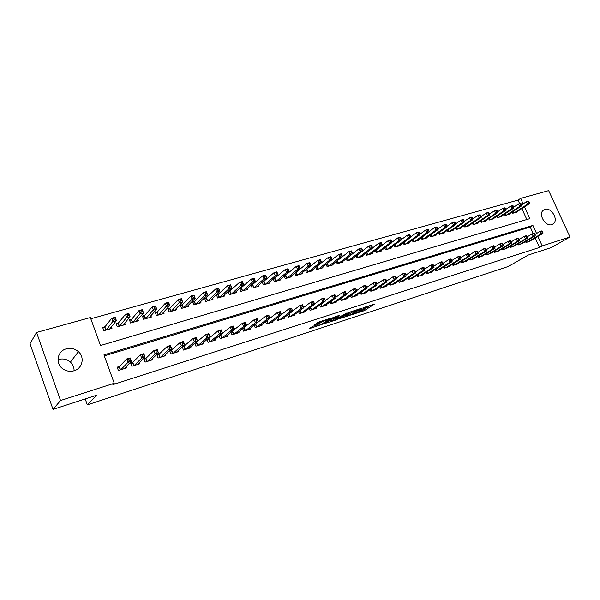 <?xml version="1.0" encoding="UTF-8"?>
<svg xmlns="http://www.w3.org/2000/svg" width="600" height="600" viewBox="0 0 600 600"><rect width="100%" height="100%" fill="white"/><g stroke="black" fill="none" stroke-linecap="round" stroke-linejoin="round"><path stroke-width="0.9" d="M353.1 314.28L364.612 310.47L374.46 304.072L363.015 307.778L365.835 307.56L358.005 311.062L361.163 310.575L360.038 311.34L353.1 314.28M57.983 359.67L58.688 359.438C63.082 358.312 66.99 359.197 70.418 362.108C72.945 364.515 74.16 367.403 74.07 370.763M66.27 348.847C70.808 347.7 74.858 348.645 78.405 351.668C84.96 357.24 82.5 368.498 74.093 370.763C70.005 371.888 66.21 371.212 62.722 368.745C55.057 363.435 57.352 351.038 66.27 348.847M544.89 209.317C551.07 207.083 558.607 219.33 553.635 223.575L551.888 224.61C545.812 226.928 538.185 214.86 542.955 210.495L544.89 209.317M312.653 326.347L309.165 328.74L322.185 324.315L331.47 318.015L319.2 321.847L314.52 324.705L320.093 323.048L323.138 321.322C326.272 319.702 328.103 319.072 328.627 319.44L322.373 323.715C319.282 325.298 317.475 325.92 316.935 325.567L318.202 324.683L317.647 324.72L312.653 326.347M536.558 233.475L532.905 225.435L103.935 354.9L114.248 383.265L112.882 384.63L539.505 247.455L542.205 245.903L537.877 236.385M114.248 383.265L60.54 400.507L36.547 332.445L90.352 317.543L100.523 345.517L529.822 218.64L524.475 206.865M519.638 203.64L518.033 200.1L520.62 198.382L548.662 190.613L570 236.985L551.213 247.59L528.263 255.045L508.275 266.49L87.33 404.865L96.825 395.16L53.017 409.388L60.54 400.507M570 236.985L542.205 245.903M338.782 318.9L351.743 314.67L361.425 308.303L348.195 312.63L338.782 318.9M335.655 320.093L323.805 323.82L333.105 317.52L339.54 315.255L336.082 317.925L339.832 316.845L346.74 313.02L337.118 319.44L335.52 319.763M85.215 398.933L87.33 404.865M132.96 362.25L130.627 362.978L131.843 366.285L139.808 363.788L139.387 362.647M159.135 354.09L156.885 354.788L158.093 358.043L165.803 355.62L165.428 354.6M182.31 346.897L183.51 350.062L190.98 347.715L190.627 346.8M184.485 346.185L182.37 346.845M207.03 339.465L208.132 342.33L215.37 340.058L215.048 339.225M209.048 338.528L207.585 338.985M230.978 332.22L231.998 334.837L239.01 332.632L238.71 331.868M232.845 331.11L232.013 331.373M254.19 325.17L255.135 327.57L261.938 325.433L261.66 324.735M276.697 318.315L277.582 320.528L284.183 318.45L283.92 317.798M298.538 311.632L299.362 313.68L305.775 311.67L305.535 311.07M319.748 305.138L320.52 307.043L326.745 305.085L326.52 304.522M340.335 298.815L341.07 300.593L347.123 298.688L346.905 298.163M360.353 292.657L361.035 294.315L366.923 292.47L366.712 291.983M379.8 286.665L380.452 288.225L386.175 286.425L385.98 285.968M398.715 280.83L399.338 282.293L404.903 280.545L404.715 280.11M417.12 275.145L417.705 276.525L423.12 274.822L422.947 274.418M435.022 269.61L435.585 270.907L440.857 269.257L440.692 268.868M452.46 264.21L453 265.44L458.13 263.827L457.972 263.468M469.44 258.952L469.957 260.115L474.96 258.548L474.803 258.202M485.985 253.822L486.48 254.933L491.205 253.072M502.11 248.82L502.582 249.87L507.195 248.07M517.83 243.938L518.28 244.942L522.78 243.188M539.505 247.455L535.2 237.968M533.197 233.558L530.25 227.055L104.302 355.905M525.548 241.545L525.99 242.528L530.43 240.795M510.022 246.368L510.48 247.395L515.04 245.61M494.1 251.303L494.58 252.382L499.252 250.553M477.772 256.373L478.268 257.505L483.06 255.623M461.01 261.562L461.535 262.763L466.597 261.173L466.44 260.812M443.805 266.895L444.353 268.155L449.55 266.528L449.393 266.153M426.135 272.362L426.705 273.697L432.053 272.017L431.88 271.62M407.978 277.972L408.585 279.39L414.075 277.665L413.895 277.245M389.325 283.733L389.963 285.24L395.603 283.462L395.415 283.02M370.14 289.642L370.815 291.248L376.612 289.425L376.418 288.952M350.415 295.718L351.127 297.435L357.09 295.56L356.88 295.05M330.112 301.957L330.87 303.795L337.005 301.868L336.78 301.32M309.218 308.362L310.02 310.335L316.335 308.355L316.103 307.77M287.7 314.955L288.555 317.077L295.058 315.038L294.81 314.407M265.53 321.72L266.438 324.022L273.142 321.915L272.873 321.24M242.67 328.673L243.653 331.178L250.56 329.01L250.275 328.275M244.478 327.487L243.938 327.653M219.097 335.82L220.155 338.558L227.28 336.315L226.972 335.52M221.04 334.793L219.892 335.145M194.767 343.155L195.915 346.163L203.272 343.86L202.935 342.983M196.86 342.33L195.083 342.885M171.915 350.108L169.695 350.798L170.903 354.022L178.493 351.638L178.125 350.67M146.153 358.132L143.858 358.853L145.08 362.13L152.91 359.67L152.512 358.597M119.542 366.428L117.172 367.17L118.395 370.507L126.495 367.965L126.052 366.757M53.017 409.388L30 343.733L36.547 332.445M518.033 200.1L90.802 318.772M523.118 203.865L520.62 198.382M526.838 219.525L521.865 208.56M105.03 326.73L102.653 327.413L103.86 330.697L111.968 328.373L111.405 326.835M118.462 322.905L116.13 323.572L117.33 326.835L125.31 324.54L124.77 323.093M131.678 319.14L129.382 319.793L130.583 323.025L138.435 320.775L137.917 319.403M144.69 315.435L142.425 316.08L143.625 319.282L151.35 317.062L150.863 315.765M157.485 311.782L155.257 312.42L156.458 315.6L164.055 313.41L163.59 312.18M170.085 308.197L167.895 308.82L169.087 311.97L176.572 309.817L176.123 308.647M182.483 304.657L180.33 305.272L181.523 308.4L188.887 306.285L188.46 305.168M194.692 301.185L192.57 301.785L193.763 304.882L201.015 302.798L200.603 301.733M206.715 297.757L204.623 298.35L205.815 301.425L212.955 299.37L212.558 298.35M218.55 294.382L216.495 294.968L217.68 298.013L224.715 295.995L224.333 295.02M230.212 291.06L228.18 291.638L229.365 294.66L236.295 292.673L235.928 291.735M241.695 287.79L239.7 288.36L240.877 291.353L247.702 289.395L247.343 288.495M253.005 284.565L251.108 285.105M251.048 285.157L252.218 288.097L258.938 286.17L258.593 285.308M264.15 281.392L262.493 281.865M262.26 282.067L263.385 284.888L270.007 282.99L269.678 282.157M275.13 278.257L273.705 278.67M273.3 279.015L274.395 281.73L280.92 279.855L280.597 279.053M285.952 275.175L284.745 275.52M284.183 276L285.24 278.618L291.668 276.765L291.36 276M296.61 272.138L295.627 272.415M294.9 273.022L295.928 275.543L302.265 273.728L301.957 272.985M307.125 269.145L306.353 269.362M305.468 270.09L306.457 272.52L312.705 270.728L312.413 270.007M317.483 266.19L316.913 266.355M315.877 267.195L316.837 269.535L323.002 267.772L322.718 267.075M326.145 264.33L327.075 266.603L333.15 264.855L332.873 264.188M336.263 261.51L337.17 263.7L343.155 261.983L342.885 261.337M346.237 258.728L347.115 260.843L353.017 259.147L352.755 258.525M356.07 255.975L356.925 258.03L362.745 256.358L362.498 255.75M365.767 253.26L366.6 255.248L372.345 253.597L372.097 253.013M375.33 250.583L376.147 252.51L381.81 250.882L381.57 250.312M384.765 247.935L385.56 249.803L391.147 248.197L390.908 247.65M394.072 245.325L394.845 247.14L400.357 245.558L400.125 245.017M403.252 242.745L404.002 244.507L409.44 242.947L409.215 242.423M412.305 240.202L413.04 241.913L418.41 240.375L418.192 239.865M421.245 237.69L421.957 239.355L427.252 237.833L427.043 237.337M430.058 235.208L430.763 236.827L435.99 235.32L435.78 234.84M438.765 232.755L439.447 234.33L444.607 232.853L444.397 232.38M447.353 230.333L448.02 231.87L453.112 230.407L452.91 229.95M455.827 227.947L456.48 229.44L461.505 227.993L461.31 227.55M464.19 225.585L464.835 227.04L469.793 225.615L469.605 225.18M472.455 223.252L473.085 224.67L477.982 223.267L477.795 222.84M480.607 220.95L481.222 222.33L486.06 220.942L485.873 220.53M488.662 218.678L489.263 220.028L494.04 218.655L493.86 218.25M496.612 216.428L497.205 217.748L501.915 216.39L501.743 216M504.465 214.208L505.043 215.49L509.7 214.155L509.528 213.772M512.22 212.017L512.783 213.27L517.388 211.95L517.215 211.575M530.25 227.055L532.905 225.435M161.85 314.048L169.808 305.52L166.575 306.442L165.345 303.188L157.305 311.985L158.445 315.022L157.305 311.985L155.528 313.132M361.2 310.538L364.163 309.405L370.665 305.168M341.895 316.83L346.8 315.225M349.995 315.173L359.475 309.142L353.002 311.722L347.002 315.712L349.995 315.173M346.665 314.903L351.33 311.43M331.822 320.108L326.933 321.697M336.442 316.26L335.663 316.905M332.265 320.475L332.04 320.647C332.558 320.985 334.343 320.377 337.388 318.81L339.105 317.332L334.41 319.043L332.265 320.475L331.688 319.785M331.815 319.38L335.767 317.168M317.587 322.59L321.24 321.18M312.442 326.423L316.718 325.028L316.935 325.567M516.045 212.333L529.41 203.67L527.475 204.218L526.35 201.75L521.588 204.87M528.143 201.757L526.35 201.75L528.285 201.21L528.923 201.54L528.143 201.757L528.592 202.74L529.365 202.522L528.923 201.54M528.592 202.74L527.475 204.218L514.132 212.88M529.41 203.67L529.365 202.522M542.918 232.29L542.467 231.292L541.695 231.525L542.153 232.522L542.918 232.29L542.94 233.392L529.23 241.507M542.94 233.392L541.013 233.985L539.88 231.495L541.808 230.903L542.467 231.292M527.325 242.108L541.013 233.985L542.153 232.522M535.035 234.39L539.88 231.495L541.695 231.525M508.342 214.545L521.632 205.875L519.675 206.43L518.55 203.947L513.705 207.135M520.342 203.947L518.55 203.947L520.507 203.392L521.13 203.73L520.342 203.947L520.793 204.945L521.58 204.72L521.13 203.73M520.793 204.945L519.675 206.43L506.408 215.1M521.632 205.875L521.58 204.72M500.543 216.788L513.757 208.103L511.77 208.665L510.645 206.167L505.717 209.43M512.445 206.175L510.645 206.167L512.632 205.605L513.24 205.95L512.445 206.175L512.895 207.173L513.69 206.947L513.24 205.95M512.895 207.173L511.77 208.665L498.577 217.35M513.757 208.103L513.69 206.947M535.178 234.69L534.72 233.685L533.94 233.925L534.398 234.93L535.178 234.69L535.2 235.792L521.565 243.915M535.2 235.792L533.257 236.4L532.118 233.888L534.067 233.288L534.72 233.685M519.638 244.515L533.257 236.4L534.398 234.93M527.205 236.843L532.118 233.888L533.94 233.925M527.325 237.12L526.868 236.108L526.08 236.355L526.537 237.368L527.325 237.12L527.37 238.23L513.81 246.345M527.37 238.23L525.398 238.845L524.257 236.317L526.23 235.702L526.868 236.108M511.853 246.96L525.398 238.845L526.537 237.368M519.263 239.333L524.257 236.317L526.08 236.355M492.653 219.053L505.778 210.36L503.775 210.93L502.643 208.417L497.632 211.763M504.442 208.425L502.643 208.417L504.653 207.847L505.252 208.2L504.442 208.425L504.9 209.43L505.702 209.205L505.252 208.2M504.9 209.43L503.775 210.93L490.658 219.623M505.778 210.36L505.702 209.205M484.65 221.347L497.7 212.647L495.668 213.225L494.535 210.69L489.442 214.118M496.342 210.705L494.535 210.69L496.567 210.12L497.153 210.48L496.342 210.705L496.793 211.718L497.61 211.493L497.153 210.48M496.793 211.718L495.668 213.225L482.64 221.925M497.7 212.647L497.61 211.493M519.382 239.58L518.925 238.567L518.123 238.815L518.58 239.835L519.382 239.58L519.435 240.697L505.95 248.812M519.435 240.697L517.44 241.32L516.293 238.77L518.295 238.155L518.925 238.567M503.97 249.435L517.44 241.32L518.58 239.835M511.23 241.853L516.293 238.77L518.123 238.815M511.327 242.077L510.87 241.05L510.06 241.305L510.518 242.333L511.327 242.077L511.403 243.195L497.993 251.317M511.403 243.195L509.377 243.825L508.222 241.26L510.255 240.638L510.87 241.05M495.99 251.947L509.377 243.825L510.518 242.333M503.085 244.403L508.222 241.26L510.06 241.305M476.558 223.673L489.518 214.965L487.455 215.55L486.315 213L481.147 216.51M488.13 213.015L486.315 213L488.385 212.423L488.955 212.782L488.13 213.015L488.588 214.035L489.412 213.803L488.955 212.782M488.588 214.035L487.455 215.55L474.51 224.257M489.518 214.965L489.412 213.803M503.175 244.605L502.71 243.577L501.893 243.825L502.35 244.86L503.175 244.605L503.257 245.722L489.938 253.845M503.257 245.722L501.202 246.36L500.055 243.78L502.11 243.15L502.71 243.577M487.905 254.483L501.202 246.36L502.35 244.86M494.835 246.998L500.055 243.78L501.893 243.825M468.353 226.028L481.23 217.312L479.138 217.905L477.998 215.34L472.74 218.933M479.812 215.355L477.998 215.34L480.09 214.748L480.653 215.123L479.812 215.355L480.27 216.382L481.11 216.15L480.653 215.123M480.27 216.382L479.138 217.905L466.283 226.62M481.23 217.312L481.11 216.15M494.91 247.17L494.445 246.127L493.612 246.382L494.077 247.425L494.91 247.17L495.007 248.288L481.77 256.41M495.007 248.288L492.93 248.933L491.775 246.337L493.853 245.692L494.445 246.127M479.715 257.055L492.93 248.933L494.077 247.425M486.472 249.623L491.775 246.337L493.612 246.382M460.043 228.413L472.83 219.697L470.715 220.298L469.567 217.71L464.228 221.385M471.382 217.725L469.567 217.71L471.683 217.11L472.23 217.493L471.382 217.725L471.847 218.76L472.695 218.528L472.23 217.493M471.847 218.76L470.715 220.298L457.95 229.013M472.83 219.697L472.695 218.528M486.533 249.765L486.075 248.715L485.228 248.978L485.692 250.028L486.533 249.765L486.653 250.89L473.505 259.005M486.653 250.89L484.545 251.542L483.382 248.925L485.49 248.272L486.075 248.715M471.42 259.657L484.545 251.542L485.692 250.028M478.005 252.285L483.382 248.925L485.228 248.978M451.627 230.835L464.317 222.105L462.173 222.712L461.025 220.11L455.595 223.875M462.847 220.132L461.025 220.11L463.17 219.502L463.702 219.892L462.847 220.132L463.305 221.175L464.168 220.935L463.702 219.892M463.305 221.175L462.173 222.712L449.505 231.442M464.317 222.105L464.168 220.935M478.05 252.397L477.585 251.34L476.73 251.603L477.195 252.66L478.05 252.397L478.178 253.522L465.127 261.638M478.178 253.522L476.048 254.183L474.885 251.55L477.022 250.89L477.585 251.34M463.013 262.298L476.048 254.183L477.195 252.66M469.418 254.978L474.885 251.55L476.73 251.603M443.107 233.28L455.692 224.55L453.518 225.165L452.37 222.54L446.857 226.403M454.192 222.562L452.37 222.54L454.545 221.925L455.062 222.322L454.192 222.562L454.658 223.612L455.528 223.373L455.062 222.322M454.658 223.612L453.518 225.165L440.955 233.895M455.692 224.55L455.528 223.373M469.455 255.06L468.982 253.995L468.12 254.265L468.585 255.33L469.455 255.06L469.597 256.185L456.638 264.3M469.597 256.185L467.438 256.86L466.268 254.205L468.435 253.538L468.982 253.995M454.5 264.975L467.438 256.86L468.585 255.33M460.717 257.715L466.268 254.205L468.12 254.265M434.467 235.763L446.955 227.025L444.75 227.647L443.595 225.007L438 228.96M445.425 225.03L443.595 225.007L445.8 224.385L446.303 224.782L445.425 225.03L445.882 226.095L446.768 225.84L446.303 224.782M445.882 226.095L444.75 227.647L432.293 236.385M446.955 227.025L446.768 225.84M460.732 257.76L460.268 256.688L459.39 256.965L459.855 258.03L460.732 257.76L460.897 258.892L448.043 267M460.897 258.892L458.707 259.575L457.537 256.897L459.728 256.222L460.268 256.688M445.875 267.683L458.707 259.575L459.855 258.03M451.897 260.49L457.537 256.897L459.39 256.965M425.715 238.275L438.097 229.53L435.862 230.167L434.7 227.505L429.022 231.562M436.537 227.535L434.7 227.505L436.935 226.875L437.43 227.28L436.537 227.535L436.995 228.6L437.895 228.345L437.43 227.28M436.995 228.6L435.862 230.167L423.51 238.905M438.097 229.53L437.895 228.345M451.905 260.498L451.433 259.418L450.54 259.695L451.013 260.775L451.905 260.498L452.077 261.638L439.327 269.737M452.077 261.638L449.857 262.327L448.688 259.627L450.908 258.945L451.433 259.418M437.13 270.428L449.857 262.327L451.013 260.775M442.95 263.31L448.688 259.627L450.54 259.695M416.85 240.817L429.112 232.072L426.855 232.718L425.692 230.032L419.925 234.195M427.522 230.07L425.692 230.032L427.957 229.403L428.43 229.815L427.522 230.07L427.987 231.142L428.895 230.888L428.43 229.815M427.987 231.142L426.855 232.718L414.615 241.462M429.112 232.072L428.895 230.888M442.95 263.272L442.478 262.185L441.57 262.47L442.043 263.558L442.95 263.272L443.145 264.413L430.5 272.505M443.145 264.413L440.888 265.11L439.71 262.395L441.967 261.705L442.478 262.185M428.272 273.21L440.888 265.11L442.043 263.558M433.882 266.175L439.71 262.395L441.57 262.47M407.857 243.397L420.015 234.653L417.72 235.305L416.558 232.605L410.7 236.865M418.388 232.642L416.558 232.605L418.853 231.96L419.31 232.38L418.388 232.642L418.86 233.722L419.775 233.46L419.31 232.38M418.86 233.722L417.72 235.305L405.592 244.05M420.015 234.653L419.775 233.46M433.868 266.085L433.395 264.998L432.48 265.275L432.952 266.37L433.868 266.085L434.077 267.233L421.545 275.317M434.077 267.233L431.798 267.938L430.62 265.207L432.9 264.502L433.395 264.998M419.287 276.03L431.798 267.938L432.952 266.37M424.688 269.077L430.62 265.207L432.48 265.275M398.752 246.015L410.79 237.27L408.457 237.93L407.295 235.208L401.355 239.572M409.132 235.245L407.295 235.208L409.62 234.555L410.062 234.983L409.132 235.245L409.597 236.333L410.528 236.07L410.062 234.983M409.597 236.333L408.457 237.93L396.457 246.675M410.79 237.27L410.528 236.07M424.665 268.942L424.185 267.84L423.263 268.125L423.735 269.228L424.665 268.942L424.89 270.082L412.478 278.168M424.89 270.082L422.58 270.803L421.395 268.05L423.713 267.337L424.185 267.84M410.19 278.888L422.58 270.803L423.735 269.228M415.365 272.017L421.395 268.05L423.263 268.125M389.52 248.67L401.43 239.917L399.075 240.585L397.897 237.847L391.875 242.325M399.743 237.885L397.897 237.847L400.26 237.18L400.688 237.623L399.743 237.885L400.215 238.987L401.153 238.718L400.688 237.623M400.215 238.987L399.075 240.585L387.195 249.337M401.43 239.917L401.153 238.718M415.327 271.837L414.855 270.728L413.91 271.013L414.39 272.13L415.327 271.837L415.575 272.985L403.283 281.055M415.575 272.985L413.228 273.712L412.043 270.938L414.39 270.21L414.855 270.728M400.965 281.782L413.228 273.712L414.39 272.13M405.915 275.002L412.043 270.938L413.91 271.013M380.16 251.355L391.942 242.603L389.55 243.285L388.38 240.517L382.267 245.115M390.225 240.57L388.38 240.517L390.772 239.85L391.178 240.3L390.225 240.57L390.69 241.673L391.65 241.403L391.178 240.3M390.69 241.673L389.55 243.285L377.805 252.03M391.942 242.603L391.65 241.403M405.862 274.77L405.382 273.653L404.43 273.945L404.91 275.062L405.862 274.77L406.132 275.918L393.96 283.98M406.132 275.918L403.748 276.66L402.555 273.862L404.94 273.127L405.382 273.653M391.612 284.722L403.748 276.66L404.91 275.062M396.338 278.032L402.555 273.862L404.43 273.945M370.673 254.077L382.327 245.333L379.897 246.015L378.72 243.233L372.525 247.942M380.565 243.285L378.72 243.233L381.15 242.55L381.54 243.007L380.565 243.285L381.038 244.395L382.013 244.125L381.54 243.007M381.038 244.395L379.897 246.015L368.28 254.767M382.327 245.333L382.013 244.125M396.263 277.748L395.783 276.615L394.815 276.915L395.295 278.048L396.263 277.748L396.548 278.895L384.51 286.95M396.548 278.895L394.132 279.645L392.94 276.825L395.355 276.082L395.783 276.615M382.125 287.7L394.132 279.645L395.295 278.048M386.618 281.108L392.94 276.825L394.815 276.915M361.058 256.845L372.57 248.093L370.11 248.79L368.925 245.985L362.647 250.815M370.778 246.038L368.925 245.985L371.385 245.295L371.76 245.76L370.778 246.038L371.25 247.163L372.233 246.885L371.76 245.76M371.25 247.163L370.11 248.79L358.627 257.535M372.57 248.093L372.233 246.885M386.52 280.763L386.04 279.63L385.065 279.93L385.545 281.07L386.52 280.763L386.835 281.918L374.925 289.957M386.835 281.918L384.382 282.683L383.183 279.84L385.635 279.082L386.04 279.63M372.51 290.715L384.382 282.683L385.545 281.07M376.763 284.235L383.183 279.84L385.065 279.93M351.3 259.642L362.67 250.897L360.173 251.603L358.987 248.775L352.627 253.733M360.84 248.835L358.987 248.775L361.485 248.077L361.845 248.55L360.84 248.835L361.32 249.968L362.317 249.683L361.845 248.55M361.32 249.968L360.173 251.603L348.84 260.347M362.67 250.897L362.317 249.683M376.642 283.822L376.163 282.683L375.165 282.99L375.653 284.13L376.642 283.822L376.972 284.985L365.212 293.01M376.972 284.985L374.49 285.757L373.29 282.892L375.772 282.127L376.163 282.683M362.76 293.775L374.49 285.757L375.653 284.13M366.765 287.4L373.29 282.892L375.165 282.99M341.415 262.485L352.635 253.74L350.1 254.46L348.915 251.61L336.998 260.933M350.767 251.67L348.915 251.61L351.442 250.897L351.78 251.385L350.767 251.67L351.24 252.81L352.252 252.525L351.78 251.385M351.24 252.81L350.1 254.46L338.918 263.197M352.635 253.74L352.252 252.525M366.623 286.928L366.142 285.78L365.13 286.087L365.61 287.243L366.623 286.928L366.975 288.09L355.358 296.1M366.975 288.09L364.455 288.877L363.248 285.99L365.775 285.21L366.142 285.78M352.868 296.88L364.455 288.877L365.61 287.243M356.625 290.618L363.248 285.99L365.13 286.087M331.38 265.365L342.45 256.627L339.877 257.355L338.685 254.483L326.49 264.053M340.545 254.542L338.685 254.483L341.257 253.763L341.572 254.257L340.545 254.542L341.017 255.697L342.053 255.405L341.572 254.257M341.017 255.697L339.877 257.355L328.853 266.093M342.45 256.627L342.053 255.405M356.452 290.085L355.972 288.923L354.945 289.237L355.433 290.4L356.452 290.085L356.827 291.248L345.36 299.243M356.827 291.248L354.27 292.043L353.062 289.132L355.62 288.345L355.972 288.923M342.84 300.03L354.27 292.043L355.433 290.4M346.343 293.88L353.062 289.132L354.945 289.237M321.21 268.282L332.115 259.553L329.505 260.288L328.312 257.392L315.885 267.202M330.173 257.468L328.312 257.392L330.923 256.665L331.215 257.168L330.173 257.468L330.653 258.623L331.695 258.33L331.215 257.168M330.653 258.623L329.505 260.288L318.645 269.025M332.115 259.553L331.695 258.33M346.14 293.28L345.653 292.11L344.61 292.433L345.097 293.603L346.14 293.28L346.53 294.442L335.22 302.423M346.53 294.442L343.935 295.252L342.728 292.32L345.322 291.517L345.653 292.11M332.663 303.225L343.935 295.252L345.097 293.603M335.91 297.195L342.728 292.32L344.61 292.433M310.89 271.245L321.63 262.522L318.983 263.272L317.79 260.355L305.498 270.173M319.65 260.423L317.79 260.355L320.438 259.612L320.707 260.13L319.65 260.423L320.13 261.593L321.188 261.293L320.707 260.13M320.13 261.593L318.983 263.272L308.288 271.995M321.63 262.522L321.188 261.293M335.67 296.528L335.183 295.343L334.125 295.673L334.612 296.85L335.67 296.528L336.082 297.69L324.938 305.655M336.082 297.69L333.45 298.515L332.235 295.56L334.875 294.743L335.183 295.343M322.343 306.472L333.45 298.515L334.612 296.85M325.32 300.57L332.235 295.56L334.125 295.673M300.42 274.252L310.987 265.538L308.303 266.295L307.103 263.355L294.968 273.188M308.97 263.43L307.103 263.355L309.795 262.597L310.043 263.13L308.97 263.43L309.45 264.608L310.522 264.308L310.043 263.13M309.45 264.608L308.303 266.295L297.78 275.01M310.987 265.538L310.522 264.308M325.043 299.82L324.555 298.627L323.483 298.957L323.97 300.15L325.043 299.82L325.485 300.99L314.498 308.933M325.485 300.99L322.808 301.822L321.593 298.845L324.27 298.013L324.555 298.627M311.865 309.757L322.808 301.822L323.97 300.15M314.58 303.99L321.593 298.845L323.483 298.957M289.8 277.305L300.195 268.59L297.465 269.362L296.265 266.4L284.28 276.248M298.125 266.483L296.265 266.4L298.987 265.635L299.22 266.175L298.125 266.483L298.605 267.668L299.7 267.36L299.22 266.175M298.605 267.668L297.465 269.362L287.115 278.077M300.195 268.59L299.7 267.36M314.25 303.165L313.763 301.965L312.675 302.295L313.163 303.502L314.25 303.165L314.722 304.335L303.915 312.255M314.722 304.335L312 305.183L310.785 302.175L313.5 301.335L313.763 301.965M301.245 313.095L312 305.183L313.163 303.502M303.683 307.462L310.785 302.175L312.675 302.295M279.022 280.403L289.23 271.695L286.462 272.483L285.255 269.498L273.435 279.353M287.123 269.58L285.255 269.498L288.022 268.718L289.23 271.695L288.233 269.265L287.123 269.58L287.603 270.772L288.712 270.465M287.603 270.772L286.462 272.483L276.3 281.183M288.233 269.265L288.022 268.718M292.627 310.987L299.812 305.558L302.572 304.71L303.795 307.733L293.168 315.63M303.3 306.555L303.795 307.733L301.035 308.587L299.812 305.558L301.71 305.685L302.197 306.9L303.3 306.555L302.812 305.347L301.71 305.685M290.46 316.478L301.035 308.587L302.197 306.9M302.572 304.71L302.812 305.347M268.08 283.538L278.1 274.853L275.295 275.647L274.087 272.632L262.433 282.502M275.947 272.722L274.087 272.632L276.892 271.845L278.1 274.853L277.072 272.407L275.947 272.722L276.435 273.93L277.56 273.608M276.435 273.93L275.295 275.647L265.32 284.332M277.072 272.407L276.892 271.845M281.392 314.58L288.675 309L291.48 308.13L292.702 311.183L282.263 319.058M292.185 310.005L292.702 311.183L289.897 312.053L288.675 309L290.572 309.127L291.06 310.35L292.185 310.005L291.69 308.782L290.572 309.127M279.51 319.92L289.897 312.053L291.06 310.35M291.48 308.13L291.69 308.782M256.98 286.725L266.805 278.048L263.955 278.858L262.74 275.82L251.265 285.697M264.608 275.918L262.74 275.82L265.597 275.017L266.805 278.048L265.748 275.595L264.608 275.918L265.095 277.132L266.235 276.81M265.095 277.132L263.955 278.858L254.183 287.535M265.748 275.595L265.597 275.017M255.083 324.465L265.882 316.028L268.77 315.135L270 318.24L277.365 312.487L280.207 311.61L281.438 314.678L271.192 322.53M280.89 313.5L281.438 314.678L278.595 315.562L277.365 312.487L279.263 312.623L279.75 313.853L280.89 313.5L280.403 312.27L279.263 312.623M268.403 323.407L278.595 315.562L279.75 313.853M280.207 311.61L280.403 312.27M245.715 289.965L255.33 281.295L252.435 282.12L251.22 279.06L239.933 288.945M253.087 279.157L251.22 279.06L254.123 278.243L255.33 281.295L254.25 278.827L253.087 279.157L253.575 280.38L254.737 280.05M253.575 280.38L252.435 282.12L242.873 290.782M254.25 278.827L254.123 278.243M269.43 317.055L268.935 315.817L267.78 316.17L268.267 317.415L269.43 317.055L270 318.24L259.957 326.055M270 318.24L267.112 319.132L265.882 316.028L267.78 316.17M257.123 326.947L267.112 319.132L268.267 317.415M268.77 315.135L268.935 315.817M234.278 293.25L243.683 284.595L240.743 285.428L239.528 282.345L228.42 292.245M241.395 282.442L239.528 282.345L242.468 281.52L243.683 284.595L242.572 282.112L241.395 282.442L241.882 283.68L243.06 283.35M241.882 283.68L240.743 285.428L231.39 294.075M242.572 282.112L242.468 281.52M243.075 328.35L254.22 319.627L257.153 318.72L258.382 321.847L248.55 329.64M257.782 320.663L258.382 321.847L255.45 322.763L254.22 319.627L256.11 319.778L256.605 321.03L257.782 320.663L257.288 319.418L256.11 319.778M245.67 330.54L255.45 322.763L256.605 321.03M257.153 318.72L257.288 319.418M222.667 296.58L231.855 287.947L228.862 288.795L227.647 285.683L216.735 295.59M229.515 285.788L227.647 285.683L230.632 284.843L231.855 287.947L230.708 285.45L229.515 285.788L230.002 287.032L231.195 286.695M230.002 287.032L228.862 288.795L219.735 297.428M230.708 285.45L230.632 284.843M230.985 332.243L242.37 323.288L245.347 322.365L246.585 325.515L236.97 333.278M245.955 324.33L246.585 325.515L243.608 326.445L242.37 323.288L244.267 323.438L244.763 324.705L245.955 324.33L245.46 323.07L244.267 323.438M234.045 334.192L243.608 326.445L244.763 324.705M245.347 322.365L245.46 323.07M210.877 299.97L219.833 291.353L216.803 292.215L215.58 289.072L204.87 298.987M217.447 289.185L215.58 289.072L218.61 288.218L219.833 291.353L218.663 288.84L217.447 289.185L217.935 290.445L219.15 290.1M217.935 290.445L216.803 292.215L207.9 300.825M218.663 288.84L218.61 288.218M219.15 335.947L230.333 327L233.362 326.062L234.6 329.243L225.21 336.968M233.94 328.058L234.6 329.243L231.57 330.18L230.333 327L232.23 327.157L232.725 328.433L233.94 328.058L233.445 326.782L232.23 327.157M222.24 337.897L231.57 330.18L232.725 328.433M233.362 326.062L233.445 326.782M198.907 303.405L207.623 294.81L204.54 295.688L203.317 292.515L194.498 301.38L192.825 302.445M205.185 292.635L203.317 292.515L206.4 291.653L207.623 294.81L206.423 292.29L205.185 292.635L205.673 293.903L206.91 293.558M205.673 293.903L204.54 295.688L195.885 304.275M206.423 292.29L206.4 291.653M207.127 339.705L218.1 330.772L221.175 329.82L222.42 333.03L213.263 340.718M221.73 331.837L222.42 333.03L219.345 333.983L218.1 330.772L219.998 330.938L220.5 332.22L221.73 331.837L221.235 330.555L219.998 330.938M210.248 341.67L219.345 333.983L220.5 332.22M221.175 329.82L221.235 330.555M186.743 306.9L195.225 298.327L192.09 299.212L190.86 296.017L182.295 304.86L180.585 305.947M192.728 296.138L190.86 296.017L193.995 295.14L195.225 298.327L193.98 295.785L192.728 296.138L193.222 297.42L194.475 297.067M193.222 297.42L192.09 299.212L183.675 307.778M193.98 295.785L193.995 295.14M194.91 343.53L205.673 334.605L208.8 333.638L210.045 336.877L201.135 344.528M209.325 335.685L210.045 336.877L206.917 337.845L205.673 334.605L207.57 334.778L208.072 336.075L209.325 335.685L208.822 334.388L207.57 334.778M198.067 345.487L206.917 337.845L208.072 336.075M208.8 333.638L208.822 334.388M174.398 310.447L182.618 301.897L179.438 302.798L178.208 299.572L169.898 308.4L168.157 309.517M180.067 299.7L178.208 299.572L181.387 298.68L182.618 301.897L181.343 299.34L180.067 299.7L180.562 300.99L181.837 300.63M180.562 300.99L171.278 311.34M181.343 299.34L181.387 298.68M182.505 347.415L193.05 338.498L196.222 337.522L197.468 340.785L188.805 348.397M196.718 339.593L197.468 340.785L194.295 341.767L193.05 338.498L194.94 338.678L195.442 339.99L196.718 339.593L196.215 338.288L194.94 338.678M185.7 349.373L194.295 341.767L195.442 339.99M184.29 346.365L185.46 349.447L184.29 346.365M196.222 337.522L196.215 338.288M167.205 303.322L165.345 303.188L168.578 302.28L169.808 305.52L168.502 302.955L167.205 303.322L167.7 304.62L168.998 304.26M167.7 304.62L158.678 314.955M168.502 302.955L168.578 302.28M169.905 351.36L180.21 342.465L183.442 341.468L184.688 344.76L176.288 352.327M183.9 343.567L184.688 344.76L181.462 345.757L180.21 342.465L182.108 342.645L182.61 343.965L183.9 343.567L183.398 342.248L182.108 342.645M173.123 353.325L181.462 345.757L182.61 343.965M172.882 353.4L171.72 350.28L172.898 353.392M183.442 341.468L183.398 342.248M149.1 317.707L156.788 309.21L153.502 310.14L152.265 306.862L144.51 315.63L142.703 316.815M154.132 307.005L152.265 306.862L155.558 305.94L156.788 309.21L155.445 306.63L154.132 307.005L154.62 308.317L155.94 307.942M154.62 308.317L145.882 318.63M155.445 306.63L155.558 305.94M157.095 355.373L158.94 354.278L167.16 346.485L170.445 345.472L171.697 348.795L163.567 356.325M170.873 347.603L171.697 348.795L168.413 349.815L167.16 346.485L169.058 346.68L169.56 348.015L170.873 347.603L170.37 346.275L169.058 346.68M160.35 357.337L168.413 349.815L169.56 348.015M170.445 345.472L170.37 346.275M136.148 321.428L143.558 312.96L140.212 313.905L138.975 310.597L131.512 319.335L129.667 320.55M140.835 310.74L138.975 310.597L142.32 309.66L143.558 312.96L142.178 310.365L140.835 310.74L141.33 312.067L142.672 311.692M141.33 312.067L132.877 322.365M142.178 310.365L142.32 309.66M144.083 359.452L145.958 358.327L153.892 350.58L157.23 349.553L158.483 352.905L150.637 360.382M157.627 351.712L158.483 352.905L155.145 353.94L153.892 350.58L155.79 350.775L156.292 352.125L157.627 351.712L157.125 350.362L155.79 350.775M147.368 361.41L155.145 353.94L156.292 352.125M157.23 349.553L157.125 350.362M122.985 325.207L130.102 316.77L126.698 317.73L125.46 314.392L118.305 323.1L116.415 324.353M127.32 314.543L125.46 314.392L128.865 313.44L130.102 316.77L128.685 314.16L127.32 314.543L127.815 315.885L129.18 315.495M127.815 315.885L119.663 326.16M128.685 314.16L128.865 313.44M130.852 363.593L132.788 362.423L140.407 354.743L143.797 353.692L145.058 357.075L137.498 364.507M144.157 355.882L145.058 357.075L141.66 358.132L140.407 354.743L142.297 354.945L142.8 356.303L144.157 355.882L143.655 354.525L142.297 354.945M134.175 365.55L141.66 358.132L142.8 356.303M143.797 353.692L143.655 354.525M109.613 329.048L116.415 320.647L112.958 321.623L111.72 318.255L104.873 326.933L102.953 328.215M113.58 318.413L111.72 318.255L115.177 317.28L116.415 320.647L114.96 318.022L113.58 318.413L114.075 319.763L115.462 319.373M114.075 319.763L106.23 330.022M114.96 318.022L115.177 317.28M117.405 367.808L119.347 366.63L126.69 358.972L130.14 357.907L131.392 361.32L124.14 368.707M130.462 360.127L131.392 361.32L127.942 362.392L126.69 358.972L128.58 359.19L129.083 360.555L130.462 360.127L129.96 358.763L128.58 359.19M120.765 369.765L127.942 362.392L129.083 360.555M130.14 357.907L129.96 358.763M364.163 309.405L364.612 310.47M362.722 310.043L363.165 311.115M352.702 310.987L353.002 311.722M346.853 314.407L347.303 315.495M335.715 316.748L336.165 317.858M336.968 319.065L337.118 319.44M335.438 317.272L335.888 318.382M333.952 317.933L334.41 319.043M316.95 324.945L317.138 325.418M322.86 320.655L323.138 321.322M321.135 321.255L321.593 322.38M319.635 321.923L320.093 323.048M322.028 323.925L322.185 324.315M512.79 211.642L513.442 213.083M513.082 211.455L513.773 212.985M526.972 242.212L526.433 241.02M526.643 242.317L526.132 241.192M505.058 213.825L505.717 215.295M505.342 213.63L506.048 215.205M497.22 216.03L497.895 217.545M497.505 215.835L498.225 217.447M519.285 244.627L518.73 243.397M518.955 244.733L518.438 243.577M511.5 247.072L510.938 245.812M511.178 247.178L510.645 245.993M489.285 218.257L489.982 219.817M489.57 218.07L490.312 219.728M481.245 220.522L481.957 222.12M481.537 220.327L482.287 222.03M503.625 249.548L503.048 248.257M503.295 249.653L502.748 248.43M495.645 252.053L495.053 250.725M495.315 252.157L494.76 250.905M473.107 222.81L473.835 224.452M473.393 222.615L474.165 224.362M487.56 254.587L486.952 253.23M487.23 254.692L486.66 253.41M464.865 225.127L465.615 226.815M465.15 224.933L465.938 226.725M479.37 257.16L478.755 255.765M479.048 257.265L478.463 255.945M456.518 227.468L457.283 229.208M456.803 227.272L457.605 229.118M471.075 259.763L470.445 258.33M470.752 259.868L470.153 258.51M448.058 229.845L448.845 231.63M448.342 229.65L449.168 231.54M462.675 262.403L462.03 260.925M462.353 262.507L461.737 261.105M439.493 232.245L440.295 234.09M439.77 232.05L440.618 233.993M454.162 265.08L453.502 263.558M453.84 265.178L453.21 263.737M430.808 234.675L431.632 236.572M431.085 234.48L431.955 236.483M445.537 267.788L444.862 266.22M445.215 267.885L444.57 266.407M422.01 237.142L422.85 239.093M422.287 236.94L423.173 239.002M436.8 270.532L436.103 268.92M436.478 270.63L435.817 269.1M413.092 239.632L413.963 241.65M413.37 239.438L414.278 241.56M427.942 273.308L427.23 271.65M427.62 273.413L426.945 271.837M404.055 242.16L404.947 244.237M404.332 241.958L405.27 244.147M418.965 276.127L418.23 274.418M418.643 276.233L417.945 274.605M394.897 244.718L395.812 246.862M395.168 244.515L396.127 246.772M409.868 278.985L409.118 277.222M409.545 279.09L408.832 277.41M385.612 247.305L386.55 249.517M385.882 247.103L386.873 249.428M400.643 281.88L399.87 280.065M400.327 281.985L399.592 280.252M376.2 249.93L377.168 252.218M376.47 249.728L377.483 252.127M391.29 284.82L390.502 282.945M390.975 284.918L390.217 283.132M366.66 252.585L367.65 254.947M366.923 252.382L367.965 254.858M381.81 287.798L381 285.855M381.495 287.895L380.722 286.043M356.978 255.278L358.005 257.715M357.248 255.067L358.32 257.625M372.195 290.812L371.362 288.81M371.888 290.91L371.085 288.998M347.168 258L348.218 260.528M347.43 257.79L348.532 260.438M362.452 293.873L361.59 291.803M362.138 293.97L361.312 291.99M337.23 260.798L338.303 263.377M337.507 260.618L338.61 263.288M352.567 296.978L351.675 294.84M352.252 297.075L351.405 295.028M327.165 263.663L328.237 266.265M327.442 263.483L328.545 266.175M342.54 300.127L341.625 297.907M342.225 300.225L341.355 298.103M316.957 266.572L318.038 269.197M317.228 266.392L318.345 269.108M332.362 303.322L331.425 301.02M332.062 303.42L331.155 301.215M306.608 269.528L307.688 272.168M306.877 269.347L307.987 272.077M322.05 306.562L321.075 304.178M321.743 306.66L320.812 304.365M296.1 272.52L297.18 275.183M296.37 272.34L297.487 275.1M311.58 309.847L310.575 307.373M311.272 309.945L310.312 307.567M285.45 275.558L286.53 278.243M285.712 275.377L286.83 278.16M300.952 313.185L299.918 310.612M300.653 313.282L299.655 310.808M274.635 278.64L275.715 281.347M274.897 278.46L276.015 281.265M290.175 316.567L289.103 313.897M289.875 316.665L288.84 314.093M263.663 281.775L264.75 284.498M263.918 281.595L265.043 284.415M279.233 320.002L278.123 317.22M278.94 320.1L277.868 317.415M252.525 284.947L253.612 287.692M252.78 284.767L253.905 287.61M268.125 323.49L266.978 320.587M267.832 323.587L266.722 320.79M241.222 288.173L242.31 290.94M241.47 287.993L242.603 290.858M256.853 327.03L255.697 324.097M256.56 327.127L255.435 324.263M229.748 291.442L230.835 294.233M229.995 291.263L231.127 294.15M245.407 330.623L244.252 327.668M245.123 330.72L243.99 327.832M218.093 294.765L219.188 297.577M218.34 294.585L219.48 297.502M233.79 334.275L232.627 331.29M233.498 334.365L232.373 331.462M206.265 298.14L207.36 300.975M206.513 297.96L207.645 300.892M221.985 337.98L220.822 334.972M221.7 338.07L220.567 335.138M194.25 301.56L195.353 304.425M194.498 301.38L195.63 304.343M210 341.745L208.837 338.707M209.722 341.835L208.583 338.88M182.055 305.04L183.157 307.928M182.295 304.86L183.435 307.853M197.827 345.57L196.657 342.51M197.55 345.653L196.41 342.675M169.657 308.572L170.767 311.49M169.898 308.392L171.038 311.407L169.898 308.4M185.183 349.538L184.042 346.53M157.072 312.165L158.175 315.105M172.62 353.483L171.48 350.445M144.285 315.81L145.387 318.772M144.51 315.63L145.657 318.697L144.495 315.645M158.94 354.278L160.11 357.413L158.955 354.263M159.863 357.487L158.715 354.428M131.288 319.515L132.398 322.507M131.512 319.335L132.66 322.433M147.15 361.478L145.972 358.312M146.887 361.56L145.74 358.478M118.08 323.28L119.19 326.295M118.305 323.1L119.453 326.22M132.757 362.445L133.935 365.632L132.788 362.423M133.703 365.7L132.555 362.587M104.655 327.112L105.773 330.15M104.873 326.933L106.028 330.075M120.562 369.832L119.377 366.6M120.3 369.907L119.153 366.765M78.405 351.668L70.418 362.108M553.635 223.575L551.933 224.595M346.56 314.632L347.002 315.712M335.625 316.815L336.082 317.925M331.59 319.553L332.04 320.647M131.49 319.358L132.637 322.44M147.127 361.485L145.958 358.327M118.275 323.13L119.415 326.235M104.843 326.962L105.983 330.09M120.517 369.84L119.347 366.63"/></g></svg>
